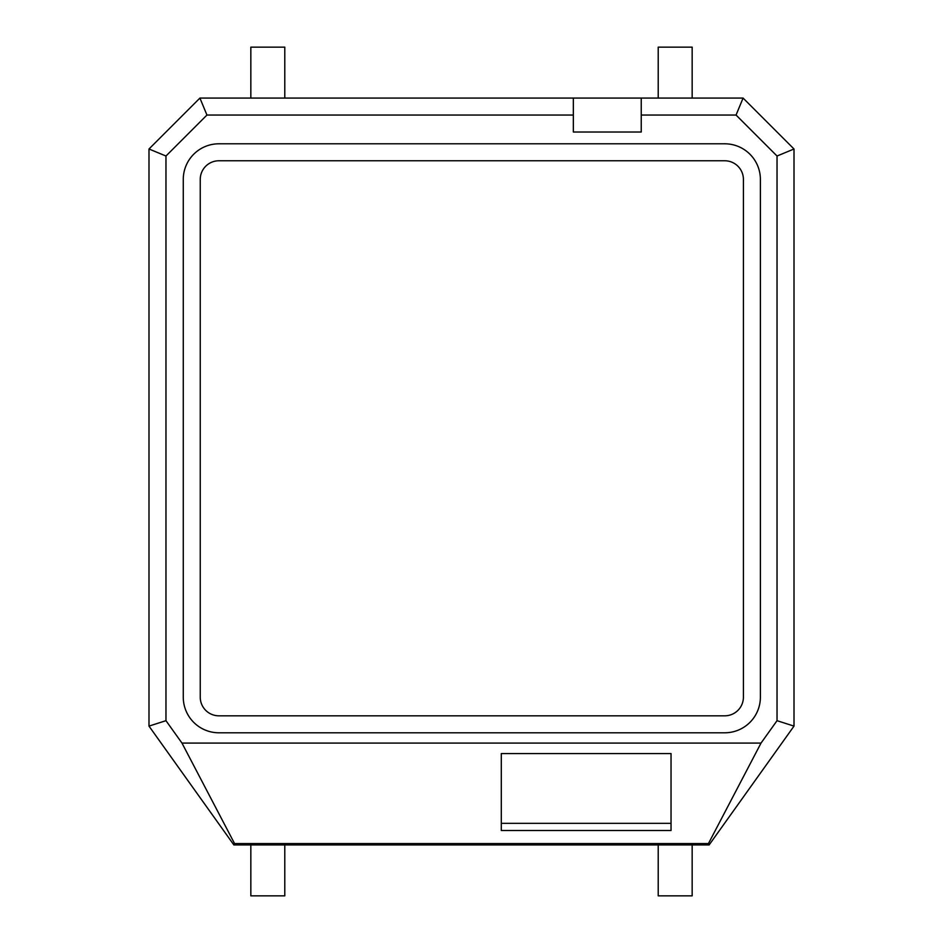 <?xml version="1.0" encoding="UTF-8"?>
<svg xmlns="http://www.w3.org/2000/svg" width="943" height="943" viewBox="0 0 943 943"><rect width="100%" height="100%" fill="white"/><g stroke="black" fill="none" stroke-linecap="round" stroke-linejoin="round"><path stroke-width="1.41" d="M181.975 743.084L234.559 843.572L708.441 843.572L761.025 743.084L777.032 720.676L777.032 156.019L736.059 115.046L641.24 115.046L641.24 132.02L573.344 132.02L573.344 115.046L206.941 115.046L165.968 156.019L165.968 720.676L181.975 743.084L761.025 743.084M501.299 753.575L501.299 830.5L671.039 830.5L671.039 753.575L671.039 823.322L501.299 823.322L501.299 753.575L671.039 753.575M641.24 115.046L641.24 98.072L743.084 98.072L794.006 148.994L794.006 726.11L709.136 844.928L233.864 844.928L148.994 726.11L148.994 148.994L199.916 98.072L573.344 98.072L573.344 115.046M641.24 98.072L573.344 98.072M183.272 179.441A35.645 35.645 0 0 1 218.917 143.796L724.743 143.796A35.645 35.645 0 0 1 760.388 179.441L760.388 697.148A35.645 35.645 0 0 1 724.743 732.794L218.917 732.794A35.645 35.645 0 0 1 183.272 697.148L183.272 179.441M206.941 115.046L199.916 98.072M743.084 98.072L736.059 115.046M724.743 160.77L218.917 160.77A18.671 18.671 0 0 0 200.246 179.441L200.246 697.148A18.671 18.671 0 0 0 218.917 715.82L724.743 715.82A18.671 18.671 0 0 0 743.414 697.148L743.414 179.441A18.671 18.671 0 0 0 724.743 160.77M794.006 148.994L777.032 156.019M777.032 720.676L794.006 726.11M708.441 843.572L709.136 844.928M165.968 156.019L148.994 148.994M234.559 843.572L233.864 844.928M148.994 726.11L165.968 720.676M250.838 98.072L250.838 47.15L284.786 47.15L284.786 98.072M692.162 98.072L692.162 47.15L658.214 47.15L658.214 98.072M692.162 844.928L692.162 895.85L658.214 895.85L658.214 844.928M284.786 844.928L284.786 895.85L250.838 895.85L250.838 844.928"/></g></svg>
